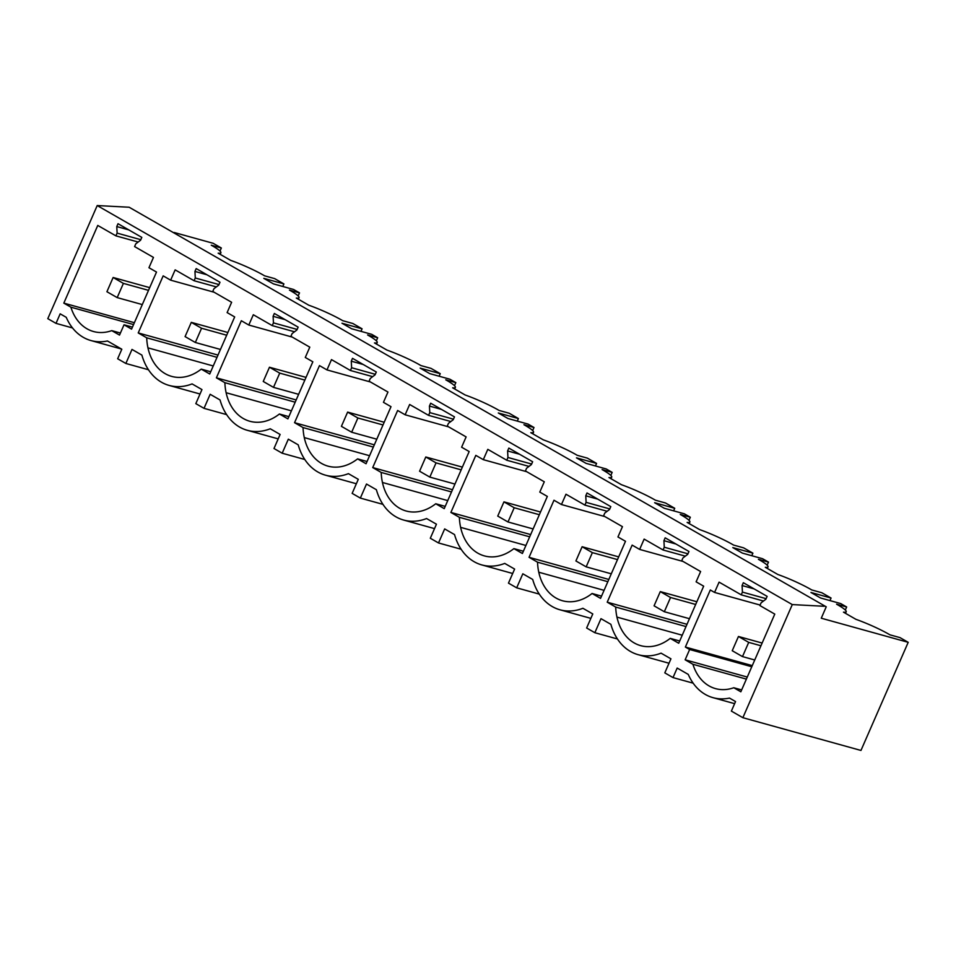 <?xml version="1.0" encoding="UTF-8"?>
<svg xmlns="http://www.w3.org/2000/svg" width="956" height="956" viewBox="0 0 956 956"><rect width="100%" height="100%" fill="white"/><g stroke="black" fill="none" stroke-linecap="round" stroke-linejoin="round"><path stroke-width="1.43" d="M132.442 327.131L124.029 324.789L131.57 329.127L156.509 272.054L148.957 267.716L153.462 257.415L134.593 246.576L135.788 243.828L140.568 240.231L141.811 237.387L118.018 223.716L116.775 226.56L128.773 229.894M124.029 324.789L119.524 335.09L111.744 330.633L120.42 333.035M133.565 324.562L70.887 307.175A50.071 37.332 -74.5 0 0 93.497 331.517A50.071 37.332 -74.5 0 0 111.744 330.633M138.178 242.035L115.915 235.857L97.763 225.437L63.825 303.124L134.39 322.698M63.825 303.124L70.887 307.175M115.915 235.857L117.122 233.121L140.807 239.693M117.122 233.121L116.775 226.56M97.213 205.552L792.285 604.586L742.872 717.693L860.962 750.448L908.2 642.324L821.264 618.209L826.235 606.821L129.156 207.237L97.213 205.552L47.8 318.659L56.01 323.367L60.168 313.831L66.227 317.308A59.463 44.335 -74.5 0 0 90.987 340.563A59.463 44.335 -74.5 0 0 107.454 340.981L121.818 349.227L117.66 358.763L125.857 363.471L132 349.418L141.882 355.094A59.463 44.335 -74.5 0 0 169.152 385.435A59.463 44.335 -74.5 0 0 192.084 383.906L201.955 389.582L195.825 403.635L204.022 408.343L210.165 394.29L220.047 399.966A59.463 44.335 -74.5 0 0 247.317 430.308A59.463 44.335 -74.5 0 0 270.249 428.778L280.12 434.454L273.99 448.507L282.187 453.216L288.33 439.163L298.212 444.839A59.463 44.335 -74.5 0 0 325.482 475.18A59.463 44.335 -74.5 0 0 348.414 473.65L358.285 479.326L352.155 493.38L360.352 498.088L366.495 484.035L376.377 489.711A59.463 44.335 -74.5 0 0 403.647 520.052A59.463 44.335 -74.5 0 0 426.567 518.534L436.45 524.199L430.308 538.252L438.517 542.96L444.66 528.907L454.542 534.583A59.463 44.335 -74.5 0 0 481.812 564.924A59.463 44.335 -74.5 0 0 504.732 563.407L514.615 569.071L508.473 583.124L516.682 587.832L522.824 573.791L532.707 579.456A59.463 44.335 -74.5 0 0 559.977 609.797A59.463 44.335 -74.5 0 0 582.897 608.279L592.78 613.943L586.637 627.996L594.847 632.717L600.989 618.663L610.872 624.328A59.463 44.335 -74.5 0 0 638.142 654.681A59.463 44.335 -74.5 0 0 661.062 653.151L670.945 658.827L664.802 672.869L673.012 677.589L677.183 668.053L688.26 674.41A59.463 44.335 -74.5 0 0 713.021 697.665A59.463 44.335 -74.5 0 0 729.488 698.083L735.546 701.561L731.376 711.097L742.872 717.693M685.368 647.057L689.635 649.506L685.141 659.807L692.921 664.277A50.071 37.332 -74.5 0 0 715.53 688.619A50.071 37.332 -74.5 0 0 733.778 687.734L740.84 691.785L774.778 614.111L759.9 605.566L761.107 602.818L765.887 599.221L767.13 596.365L743.326 582.706L742.083 585.55L742.43 592.111L741.235 594.847L719.079 582.132L714.574 592.433L710.308 589.983L685.368 647.057L752.276 665.615M607.849 581.69L537.535 562.188L529.05 557.312L553.978 500.239L561.471 504.529L565.976 494.228L584.905 505.103L586.1 502.354L585.765 495.805L587.008 492.961L610.8 506.62L609.558 509.464L604.778 513.073L603.571 515.822L622.452 526.66L617.946 536.961L625.499 541.287L600.559 598.372L592.075 593.497L601.539 596.126M537.535 562.188A50.345 37.535 -74.5 0 0 538.778 572.226A50.071 37.332 -74.5 0 0 562.486 600.75A50.071 37.332 -74.5 0 0 584.319 598.372A50.333 37.523 -74.5 0 0 592.075 593.497M686.014 626.562L615.7 607.06L607.215 602.184L632.143 545.111L639.636 549.413L644.141 539.1L663.07 549.975L664.265 547.226L663.93 540.678L665.173 537.834L688.965 551.493L687.723 554.337L682.942 557.946L681.736 560.694L700.617 571.533L696.111 581.834L703.664 586.171L678.724 643.245L670.24 638.369L679.704 640.998M615.7 607.06A50.345 37.535 -74.5 0 0 616.943 617.098A50.071 37.332 -74.5 0 0 640.651 645.635A50.071 37.332 -74.5 0 0 662.484 643.245A50.333 37.523 -74.5 0 0 670.24 638.369M373.354 447.073L303.04 427.559A50.345 37.535 -74.5 0 0 304.283 437.609A50.071 37.332 -74.5 0 0 327.992 466.134A50.071 37.332 -74.5 0 0 349.824 463.744A50.333 37.523 -74.5 0 0 357.58 458.88L366.064 463.744L391.004 406.67L383.452 402.333L387.957 392.032L369.088 381.205L370.283 378.457L375.063 374.848L376.305 372.004L352.513 358.345L351.27 361.189L351.617 367.737L350.41 370.486L331.481 359.611L326.976 369.912L319.483 365.61L294.556 422.695L374.334 444.827M303.04 427.559L294.556 422.695M451.519 491.946L381.205 472.443L372.721 467.568L397.648 410.483L405.141 414.785L409.646 404.484L428.575 415.358L429.782 412.61L429.435 406.061L430.678 403.217L454.47 416.876L453.228 419.72L448.448 423.329L447.241 426.077L466.122 436.904L461.617 447.205L469.169 451.543L444.229 508.628L435.745 503.752L445.209 506.381M381.205 472.443A50.345 37.535 -74.5 0 0 382.448 482.481A50.071 37.332 -74.5 0 0 406.157 511.006A50.071 37.332 -74.5 0 0 427.989 508.616A50.333 37.523 -74.5 0 0 435.745 503.752M217.024 357.329L146.71 337.815L138.226 332.939L163.165 275.866L170.646 280.168L175.151 269.867L194.08 280.729L195.287 277.993L194.94 271.432L196.183 268.588L219.976 282.259L218.733 285.103L213.953 288.712L212.758 291.449L231.627 302.287L227.122 312.588L234.674 316.926L209.734 373.999L201.25 369.124L210.714 371.753M146.71 337.815A50.345 37.535 -74.5 0 0 147.953 347.853A50.071 37.332 -74.5 0 0 171.662 376.389A50.071 37.332 -74.5 0 0 193.494 373.999A50.333 37.523 -74.5 0 0 201.25 369.124M295.189 402.201L224.875 382.687L216.391 377.823L241.33 320.738L248.811 325.04L253.316 314.739L272.245 325.614L273.452 322.865L273.105 316.317L274.348 313.46L298.141 327.131L296.898 329.975L292.118 333.584L290.923 336.321L309.792 347.159L305.287 357.46L312.839 361.798L287.899 418.871L279.415 414.008L288.879 416.625M224.875 382.687A50.345 37.535 -74.5 0 0 226.118 392.725A50.071 37.332 -74.5 0 0 249.827 421.261A50.071 37.332 -74.5 0 0 271.659 418.871A50.333 37.523 -74.5 0 0 279.415 414.008M506.154 553.488A50.333 37.523 -74.5 0 0 513.91 548.625L522.394 553.5L547.334 496.415L539.782 492.089L544.287 481.788L525.406 470.95L526.613 468.201L531.393 464.592L532.635 461.748L508.843 448.089L507.6 450.933L507.947 457.482L506.74 460.23L487.811 449.356L483.306 459.657L475.813 455.367L450.885 512.44L530.664 534.571M529.684 536.818L459.37 517.316A50.345 37.535 -74.5 0 0 460.613 527.354A50.071 37.332 -74.5 0 0 484.322 555.878A50.071 37.332 -74.5 0 0 506.154 553.5M459.37 517.316L450.885 512.44M125.857 363.471L148.455 369.733M282.797 286.477L283.908 283.92L274.683 278.626L264.609 275.83A31.297 3.908 -156.4 0 0 230.635 260.343L218.147 253.173A31.297 3.908 -156.4 0 0 220.896 252.754A31.297 3.908 -156.4 0 0 211.264 245.202L221.338 247.998L220 251.07M283.908 283.92L263.808 278.351L273.452 283.884L293.552 289.465L299.503 292.871L289.429 290.086A31.297 3.908 -156.4 0 1 299.061 297.627A31.297 3.908 -156.4 0 1 296.312 298.045L308.8 305.215A31.297 3.908 -156.4 0 1 342.762 320.702L352.848 323.498L362.073 328.804L341.973 323.224L351.617 328.756L371.717 334.337L377.668 337.755L367.594 334.959A31.297 3.908 -156.4 0 1 377.226 342.499A31.297 3.908 -156.4 0 1 374.477 342.929L386.965 350.087A31.297 3.908 -156.4 0 1 420.927 365.574L431.013 368.371L440.238 373.677L420.138 368.096L429.782 373.629L449.882 379.209L455.833 382.627L445.759 379.831A31.297 3.908 -156.4 0 1 455.391 387.371A31.297 3.908 -156.4 0 1 452.642 387.801L465.13 394.971A31.297 3.908 -156.4 0 1 499.092 410.447L509.178 413.243L518.403 418.549L498.303 412.968L507.947 418.501L528.047 424.082L533.998 427.499L523.924 424.703A31.297 3.908 -156.4 0 1 533.544 432.255A31.297 3.908 -156.4 0 1 530.807 432.674L543.295 439.844A31.297 3.908 -156.4 0 1 577.257 455.319L587.331 458.115L596.568 463.421L576.468 457.84L586.112 463.373L606.212 468.954L612.163 472.372L602.089 469.575A31.297 3.908 -156.4 0 1 611.709 477.128A31.297 3.908 -156.4 0 1 608.972 477.546L621.46 484.716A31.297 3.908 -156.4 0 1 655.422 500.203L665.495 502.987L674.733 508.293L654.633 502.713L664.277 508.257L684.377 513.826L690.328 517.244L680.254 514.447A31.297 3.908 -156.4 0 1 689.874 522A31.297 3.908 -156.4 0 1 687.137 522.418L699.625 529.588A31.297 3.908 -156.4 0 1 733.587 545.075L743.66 547.872L752.898 553.165L732.798 547.585L742.442 553.13L762.541 558.698L768.493 562.116L758.419 559.32A31.297 3.908 -156.4 0 1 768.038 566.872A31.297 3.908 -156.4 0 1 765.302 567.29L777.778 574.46A31.297 3.908 -156.4 0 1 811.752 589.948L821.825 592.744L831.063 598.038L810.963 592.469L820.607 598.002L840.706 603.571L846.658 606.988L836.584 604.192A31.297 3.908 -156.4 0 1 846.203 611.744A31.297 3.908 -156.4 0 1 843.467 612.163L855.943 619.333A31.297 3.908 -156.4 0 1 889.917 634.82L899.99 637.616L908.2 642.324M129.156 207.237L826.235 606.821M174.183 232.487L213.128 243.29L221.338 247.998M72.525 327.944L56.01 323.367M792.285 604.586L824.227 606.271M138.226 332.939L218.004 355.082M170.646 280.168L214.084 292.213M194.08 280.729L216.343 286.908M195.287 277.993L218.972 284.565M299.503 292.871L298.164 295.942M360.962 331.35L362.073 328.804M204.022 408.343L226.62 414.605M194.94 271.432L206.938 274.766M216.391 377.823L296.169 399.955M248.811 325.04L292.249 337.086M272.245 325.614L294.496 331.78M273.452 322.865L297.137 329.438M377.668 337.755L376.329 340.814M439.127 376.222L440.238 373.677M282.187 453.216L304.785 459.489M273.105 316.317L285.103 319.639M326.976 369.912L370.414 381.97M350.41 370.486L372.661 376.652M351.617 367.737L375.302 374.31M455.833 382.627L454.494 385.686M517.292 421.094L518.403 418.549M357.58 458.88L367.044 461.497M360.352 498.088L382.95 504.362M351.27 361.189L363.268 364.511M372.721 467.568L452.499 489.699M405.141 414.785L448.579 426.842M428.575 415.358L450.826 421.524M429.782 412.61L453.467 419.182M533.998 427.499L532.659 430.559M595.457 465.966L596.568 463.421M438.517 542.96L461.115 549.234M429.435 406.061L441.433 409.383M483.306 459.657L526.744 471.714M506.74 460.23L528.991 466.409M507.947 457.482L531.632 464.054M612.163 472.372L610.824 475.431M673.622 510.839L674.733 508.293M513.91 548.625L523.374 551.254M516.682 587.832L539.28 594.106M507.6 450.933L519.598 454.255M529.05 557.312L608.829 579.444M561.471 504.529L604.909 516.587M584.905 505.103L607.156 511.281M586.1 502.354L609.797 508.927M690.328 517.244L688.989 520.303M751.786 555.723L752.898 553.165M594.847 632.717L617.445 638.978M585.765 495.805L597.763 499.14M607.215 602.184L686.994 624.316M639.636 549.413L683.074 561.459M663.07 549.975L685.321 556.153M664.265 547.226L687.962 553.799M768.493 562.116L767.154 565.175M829.951 600.595L831.063 598.038M673.012 677.589L693.148 683.17M663.93 540.678L675.928 544.012M714.574 592.433L760.128 605.064M741.235 594.847L763.486 601.025M742.43 592.111L766.126 598.671M742.083 585.55L754.081 588.884M846.658 606.988L845.319 610.048M685.141 659.807L747.281 677.051M692.921 664.277L746.373 679.107M733.778 687.734L741.653 689.921M689.635 649.506L751.775 666.75M123.396 283.382L117.182 297.603L106.917 291.723L113.131 277.491L123.396 283.382L148.515 290.349M113.131 277.491L149.698 287.637M117.182 297.603L142.301 304.582M201.561 328.255L195.335 342.487L185.082 336.596L191.296 322.363L201.561 328.255L226.68 335.221M191.296 322.363L227.863 332.509M195.335 342.487L220.466 349.454M279.726 373.127L273.5 387.359L263.247 381.468L269.461 367.235L279.726 373.127L304.844 380.094M269.461 367.235L306.028 377.381M273.5 387.359L298.631 394.326M357.891 417.999L351.665 432.231L341.411 426.34L347.625 412.108L357.891 417.999L383.009 424.966M347.625 412.108L384.192 422.253M351.665 432.231L376.795 439.198M436.044 462.871L429.83 477.104L419.576 471.212L425.79 456.992L436.044 462.871L461.174 469.85M425.79 456.992L462.357 467.125M429.83 477.104L454.96 484.071M514.209 507.744L507.995 521.976L497.741 516.085L503.955 501.864L514.209 507.744L539.339 514.722M503.955 501.864L540.522 512.01M507.995 521.976L533.125 528.943M592.373 552.628L586.159 566.848L575.906 560.957L582.12 546.736L592.373 552.628L617.504 559.595M582.12 546.736L618.687 556.882M586.159 566.848L611.29 573.815M670.538 597.5L664.324 611.721L654.071 605.829L660.285 591.609L670.538 597.5L695.669 604.467M660.285 591.609L696.852 601.754M664.324 611.721L689.455 618.699M748.703 642.372L742.489 656.593L732.236 650.713L738.45 636.481L748.703 642.372L760.952 645.766M738.45 636.481L762.135 643.053M742.489 656.593L754.726 659.987M213.248 365.969L147.953 347.853M291.413 410.841L226.118 392.725M369.578 455.713L304.283 437.609M447.743 500.597L382.448 482.481M525.908 545.47L460.613 527.354M604.072 590.342L538.778 572.226M682.237 635.214L616.943 617.098M121.448 349.012L90.987 340.563M220.191 254.356L220.896 252.754M200.031 394.003L169.152 385.435M298.356 299.228L299.061 297.627M278.196 438.876L247.317 430.308M376.521 344.1L377.226 342.499M356.361 483.748L325.482 475.18M454.686 388.973L455.391 387.371M434.526 528.62L403.647 520.052M532.851 433.845L533.544 432.255M512.691 573.492L481.812 564.924M611.015 478.717L611.709 477.128M590.844 618.365L559.977 609.797M689.18 523.589L689.874 522M669.009 663.237L638.142 654.681M767.345 568.473L768.038 566.872M713.021 697.665L734.626 703.664M845.51 613.346L846.203 611.744"/></g></svg>
